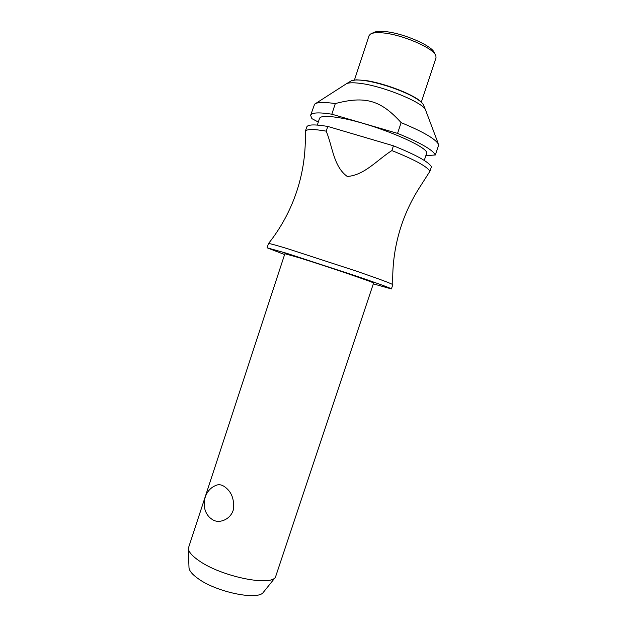 <?xml version="1.0" encoding="UTF-8"?>
<svg xmlns="http://www.w3.org/2000/svg" width="627" height="627" viewBox="0 0 627 627"><rect width="100%" height="100%" fill="white"/><g stroke="black" fill="none" stroke-linecap="round" stroke-linejoin="round"><path stroke-width="0.94" d="M419.118 188.178L420.364 186.25C412.339 198.547 405.998 211.667 401.343 225.595C395.002 244.82 392.157 264.531 392.808 284.713L392.815 284.697C392.079 283.772 379.884 279.227 356.222 271.068L287.707 248.739C275.167 244.93 268.756 243.213 268.474 243.574C281.029 227.773 290.497 210.257 296.861 191.039C303.154 171.767 305.945 152.016 305.239 131.78L305.302 131.443C306.266 129.005 313.241 128.903 326.236 131.145L327.78 126.442L393.442 145.809L391.859 150.574C377.235 159.846 364.444 175.333 347.248 176.461C333.533 166.57 332.631 146.718 326.377 131.576L326.236 131.145M298.985 257.697L284.877 253.731L188.272 548.484C188.664 551.987 192.27 556.078 199.088 560.773C220.837 576.276 269.712 586.527 275.41 577.302L373.59 283.067C376.176 283.138 325.515 265.872 298.985 257.697M213.015 519.955L212.326 519.509C199.801 511.718 202.27 490.51 216.088 485.361C218.384 484.287 220.923 484.546 223.69 486.129C231.496 491.153 234.678 499.155 233.244 510.127C230.297 519.587 219.419 523.733 213.015 519.955L211.417 518.85M373.316 283.882L391.413 288.922C390.637 288.106 378.41 283.647 354.733 275.551L286.249 253.167L267.086 247.798L284.611 254.546M424.26 160.434L426.462 153.795C431.846 147.674 371.639 122.594 338.086 117.562C326.643 115.76 320.452 116.042 319.504 118.425L317.325 125.063M425.804 110.618C425.6 103.573 383.606 85.993 359.804 83.313C352.39 82.388 347.719 82.67 345.783 84.151M425.843 155.653L435.35 154.979C432.716 149.806 420.114 142.611 397.557 133.386L331.816 114.192L335.312 103.58C323.916 101.927 317.011 102.123 314.613 104.168L310.616 115.282L311.893 118.644L318.312 122.046M335.312 103.58L335.625 103.486C365.196 95.766 380.777 100.077 401.123 122.633L397.557 133.386M421.328 102.091L436.016 57.841L435.875 55.756C434.002 48.138 401.053 34.015 381.851 32.831C376.31 32.408 372.493 32.831 370.408 34.101L369.044 35.692L354.451 79.974M435.263 54.596L434.378 52.903C432.575 45.724 401.931 32.573 384.022 31.499C378.849 31.107 375.275 31.507 373.308 32.706L371.584 33.537M263.622 591.982L263.316 592.358C258.01 600.65 216.621 592.209 198.203 578.682C192.411 574.583 189.346 570.946 189.001 567.78L188.986 567.294M391.859 150.574C414.463 159.626 427.152 166.523 429.926 171.273L431.431 166.758C428.696 161.891 416.03 154.908 393.442 145.809M420.364 186.25L429.926 171.273M435.35 154.979L438.751 144.774C436.196 139.343 423.656 131.968 401.123 122.633M331.816 114.192C318.743 112.178 311.674 112.539 310.616 115.282M327.78 126.442C314.77 124.271 307.763 124.444 306.775 126.967L305.302 131.443M425.435 109.733L423.703 105.485C423.217 103.714 420.913 101.511 416.79 98.87C405.316 91.362 378.99 82.262 363.441 80.444C356.645 79.621 352.343 79.903 350.532 81.283L346.606 83.657M268.474 243.574L267.086 247.798M345.728 84.198L315.608 103.533M263.316 592.358L275.41 577.302M416.493 98.431C418.734 99.568 420.999 101.605 423.288 104.521M351.426 80.765L356.355 79.825L365.557 80.483C381.185 82.717 405.144 91.158 416.352 98.345M189.001 567.78L188.272 548.484M425.819 110.681L438.132 143.277M392.815 284.697L391.413 288.922"/></g></svg>
